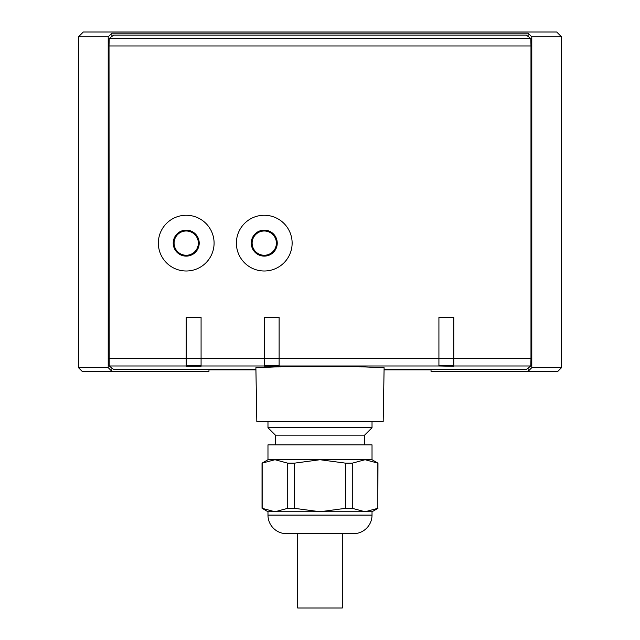 <?xml version="1.0" encoding="UTF-8"?>
<svg xmlns="http://www.w3.org/2000/svg" width="640" height="640" viewBox="0 0 640 640"><rect width="100%" height="100%" fill="white"/><g stroke="black" fill="none" stroke-linecap="round" stroke-linejoin="round"><path stroke-width="0.96" d="M208.968 369.848L255.928 369.848M384.072 369.848L431.032 369.848M431.032 369.416L431.032 371.336L557.872 371.336L561.552 367.656L531.784 367.656L528.104 371.336L528.104 368.056M426.28 369.416L426.28 369.848M214.144 369.416L214.144 369.848M213.72 369.416L213.72 369.848M425.856 369.416L425.856 369.848M561.552 367.656L561.552 36.848L556.704 32L83.296 32L78.448 36.848L78.448 367.656L82.128 371.336L208.968 371.336L208.968 369.416M561.552 36.848L531.784 36.848L528.104 33.168L111.896 33.168L111.896 36.448M78.448 36.848L108.216 36.848L111.896 33.168M531.784 36.848L531.784 367.656M528.104 36.448L528.104 33.168M111.896 368.056L111.896 371.336L108.216 367.656L78.448 367.656M438.92 358.544L438.92 365.976L279.12 365.976L279.12 358.544L438.92 358.544L438.92 317.448L453.784 317.448L453.784 358.544L530.976 358.544L530.976 45.96L109.024 45.96L109.192 365.976L113.664 369.416L255.92 369.416M109.024 45.96L109.192 38.528L113.664 35.088L526.336 35.088L530.808 38.528L530.976 45.96M530.976 358.544L530.808 365.976L526.336 369.416L384.08 369.416M438.92 365.976L453.784 366.288L453.784 358.544M109.024 358.544L186.216 358.544L186.216 366.288L201.08 366.288L201.08 317.448L186.216 317.456L201.08 317.448M201.08 358.544L264.256 358.544L264.256 366.288L279.12 365.976M384.112 367.728L365.296 366.936L320 366.608L274.704 366.936L255.888 367.728L256.824 421.504L383.176 421.504L384.112 367.728M279.12 358.544L279.12 317.448L264.256 317.448L279.12 317.456M264.256 365.92L279.12 365.92M264.256 358.544L264.256 317.448M201.08 365.92L186.216 365.92M186.216 358.544L186.216 317.448M158.352 243.128A27.872 27.872 0 0 0 186.216 271A27.872 27.872 0 0 0 214.088 243.128A27.872 27.872 0 0 0 186.216 215.256A27.872 27.872 0 0 0 158.352 243.128M236.384 243.128A27.872 27.872 0 0 0 264.256 271A27.872 27.872 0 0 0 292.128 243.128A27.872 27.872 0 0 0 264.256 215.256A27.872 27.872 0 0 0 236.384 243.128M438.92 365.92L453.784 365.92M438.92 317.456L453.784 317.456M173.224 243.128A12.992 12.992 0 0 0 186.216 256.12A12.992 12.992 0 0 0 199.208 243.128A12.992 12.992 0 0 1 186.216 256.12A12.992 12.992 0 0 1 173.232 243.128A12.992 12.992 0 0 1 186.216 230.144A12.992 12.992 0 0 1 199.208 243.128A12.992 12.992 0 0 0 186.216 230.136A12.992 12.992 0 0 0 173.224 243.128M198.352 243.128A12.136 12.136 0 0 0 186.216 230.992A12.136 12.136 0 0 0 174.08 243.128A12.136 12.136 0 0 0 186.216 255.264A12.136 12.136 0 0 0 198.352 243.128M251.264 243.128A12.992 12.992 0 0 0 264.256 256.12A12.992 12.992 0 0 0 277.248 243.128A12.992 12.992 0 0 1 264.256 256.12A12.992 12.992 0 0 1 251.272 243.128A12.992 12.992 0 0 1 264.256 230.144A12.992 12.992 0 0 1 277.248 243.128A12.992 12.992 0 0 0 264.256 230.136A12.992 12.992 0 0 0 251.264 243.128M276.392 243.128A12.136 12.136 0 0 0 264.256 230.992A12.136 12.136 0 0 0 252.12 243.128A12.136 12.136 0 0 0 264.256 255.264A12.136 12.136 0 0 0 276.392 243.128M364.592 444.864L364.592 435.16L275.408 435.16L267.976 427.728L372.024 427.728L372.024 421.504M267.976 427.728L267.976 421.504M364.592 435.16L372.024 427.728M275.408 444.864L275.408 435.16M372.024 459.728L372.024 444.864L267.976 444.864L267.976 459.728L372.024 459.728L377.968 463.16L365.056 459.728L352.272 463.16L345.576 463.16L320 459.728L294.424 463.16L287.728 463.16L274.944 459.728L262.032 463.16L267.976 459.728M262.16 463.16L262.16 508.32L274.944 511.752L287.728 508.32L287.728 463.16M294.424 463.16L294.424 508.32L320 511.752L345.576 508.32L345.576 463.16M352.272 463.16L352.272 508.32L365.056 511.752L377.84 508.32L377.84 463.16M377.84 508.32L377.968 463.16M372.024 511.752L267.976 511.752L267.976 515.096A18.584 18.584 0 0 0 286.552 533.68L353.448 533.68A18.584 18.584 0 0 0 372.024 515.096L372.024 511.752L377.968 508.32M297.704 533.68L297.704 608L342.296 608L342.296 533.68M267.976 511.752L262.16 508.32M287.728 508.32L294.424 508.32M345.576 508.32L352.272 508.32M108.216 36.848L108.216 367.656M530.808 365.976L453.784 365.976M186.216 365.976L109.192 365.976M264.256 365.976L201.08 365.976M264.256 358.176L279.12 358.176M264.256 365.608L279.12 365.608M201.08 358.176L186.216 358.176M201.08 365.608L186.216 365.608M109.192 38.528L530.808 38.528M438.92 365.608L453.784 365.608M438.92 358.176L453.784 358.176M267.976 515.096L372.024 515.096M262.032 508.32L262.032 463.16"/></g></svg>
